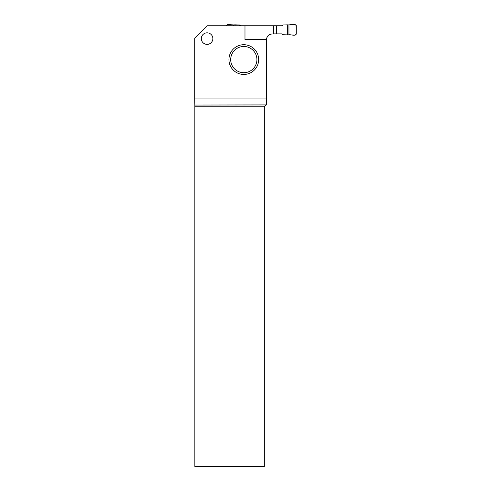 <?xml version="1.0" encoding="UTF-8"?>
<svg xmlns="http://www.w3.org/2000/svg" width="491" height="491" viewBox="0 0 491 491"><rect width="100%" height="100%" fill="white"/><g stroke="black" fill="none" stroke-linecap="round" stroke-linejoin="round"><path stroke-width="0.74" d="M273.548 33.879L281.607 33.879L283.19 34.744L287.566 34.879L287.566 24.838L283.19 24.973L281.607 25.839L273.548 25.839M276.556 33.879L276.556 25.839M233.624 25.753L233.624 24.912L235.011 24.838L239.393 24.973L240.811 25.753M235.011 24.838L235.011 25.753M233.624 24.912L227.431 24.55L226.32 25.753M287.566 24.838L288.954 24.912L288.954 34.812L287.566 34.879M288.954 34.812C291.255 34.419 294.925 36.334 296.257 34.125L296.067 24.998C293.821 24.55 291.445 24.525 288.954 24.912L288.954 34.812L295.146 35.168L296.257 34.125L296.257 25.6L295.146 24.55L288.954 24.912M212.855 38.605A5.769 5.769 0 0 1 204.201 43.601A5.769 5.769 0 0 1 204.201 33.603A5.769 5.769 0 0 1 212.855 38.605M194.743 98.93L194.841 105.043L266.533 104.927L266.533 98.93L194.743 98.93L194.743 38.095L207.085 25.753L244.984 25.753L244.984 39.562L266.533 39.562C266.871 36.174 268.737 34.309 272.131 33.971A5.597 5.597 0 0 0 266.619 38.605M266.533 98.93L266.533 39.562M244.984 25.753L281.766 25.753M272.131 33.971L281.766 33.971M273.548 33.971L273.548 25.753M266.097 105.043L264.348 106.793L264.348 466.45L194.847 466.45L194.841 105.043M264.348 106.793L194.847 106.793M258.665 59.583A14.859 14.859 0 0 1 236.374 72.453A14.859 14.859 0 0 1 236.374 46.713A14.859 14.859 0 0 1 258.665 59.583M256.916 59.583A13.116 13.116 0 0 1 237.251 70.943A13.116 13.116 0 0 1 237.251 48.228A13.116 13.116 0 0 1 256.916 59.583"/></g></svg>
